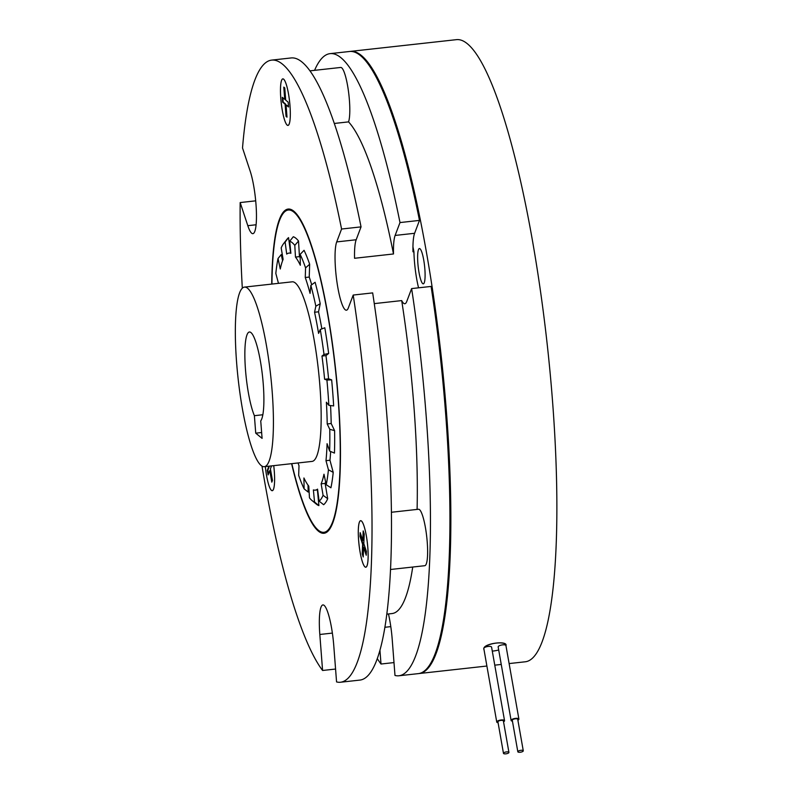 <?xml version="1.0" encoding="UTF-8"?>
<svg xmlns="http://www.w3.org/2000/svg" width="793" height="793" viewBox="0 0 793 793"><rect width="100%" height="100%" fill="white"/><g stroke="black" fill="none" stroke-linecap="round" stroke-linejoin="round"><path stroke-width="1.19" d="M517.849 751.586A2.766 0.912 170 0 0 517.829 751.764A2.766 0.912 170 0 0 520.446 752.22A2.766 0.912 170 0 0 523.261 750.981A2.766 0.912 170 0 0 523.281 750.802A2.766 0.912 170 0 0 520.654 750.347A2.766 0.912 170 0 0 517.849 751.586M508.908 752.567A2.766 0.912 170 0 0 508.928 752.388A2.766 0.912 170 0 0 506.311 751.933A2.766 0.912 170 0 0 503.496 753.172A2.766 0.912 170 0 0 503.476 753.35A2.766 0.912 170 0 0 506.093 753.806A2.766 0.912 170 0 0 508.908 752.567M512.357 720.411A2.766 0.912 -10 0 1 512.278 720.252A2.766 0.912 -10 0 1 512.298 720.074A2.766 0.912 -10 0 1 515.103 718.835A2.766 0.912 -10 0 1 517.73 719.291A2.766 0.912 -10 0 1 517.71 719.469M498.004 722.007A2.766 0.912 -10 0 1 497.925 721.838A2.766 0.912 -10 0 1 497.945 721.66A2.766 0.912 -10 0 1 500.76 720.421A2.766 0.912 -10 0 1 503.377 720.877A2.766 0.912 -10 0 1 503.357 721.065M517.888 720.203A3.955 1.299 170 0 0 518.87 719.34A3.955 1.299 170 0 0 518.9 719.082A3.955 1.299 170 0 0 515.153 718.428A3.955 1.299 170 0 0 511.138 720.203A3.955 1.299 170 0 0 511.108 720.46A3.955 1.299 170 0 0 512.437 721.164M503.535 721.799A3.955 1.299 170 0 0 504.517 720.936A3.955 1.299 170 0 0 504.546 720.678A3.955 1.299 170 0 0 500.799 720.024A3.955 1.299 170 0 0 496.785 721.789A3.955 1.299 170 0 0 496.755 722.046A3.955 1.299 170 0 0 498.093 722.75M511.108 720.46L498.163 646.929A3.955 1.299 -10 0 1 498.192 646.672A3.955 1.299 -10 0 1 502.207 644.907A3.955 1.299 -10 0 1 505.944 645.561L518.9 719.082M496.755 722.046L483.809 648.525A3.955 1.299 -10 0 1 483.839 648.268A3.955 1.299 -10 0 1 487.854 646.493A3.955 1.299 -10 0 1 491.591 647.147L504.546 720.678M269.422 466.125L267.836 470.308L268.48 473.966M271.533 465.887L270.413 468.841L272.455 480.429L271.801 482.154L269.769 470.566L270.294 470.507L272.177 481.182M282.843 97.787L283.18 102.089L285.629 104.101L286.967 116.64M284.36 87.577L285.262 99.274L284.727 99.333L283.785 87.111L284.756 87.904L285.698 100.126L288.146 102.128L288.523 106.956L286.065 104.944L288.483 106.431M363.66 532.351L363.313 540.459L362.788 540.519L363.194 530.933L364.215 534.036L363.809 543.611L366.406 551.462L366.237 555.239L363.64 547.388L363.234 556.973L362.213 553.871L362.619 544.295L360.022 536.445L360.191 532.668L362.788 540.519M360.656 534.076L360.557 536.385L363.154 544.236L362.738 553.811L363.293 555.506M363.64 547.388L364.175 547.339L366.307 553.772M505.964 645.671A11.29 3.707 170 0 0 506.003 645.086A11.29 3.707 170 0 0 495.308 643.212A11.29 3.707 170 0 0 483.839 648.268A11.29 3.707 170 0 0 483.76 649.001A11.29 3.707 170 0 0 483.988 649.546M492.294 651.103A11.29 3.707 170 0 0 498.698 649.982M269.769 470.566L268.113 474.938L267.3 470.368L268.886 466.185M267.3 470.368L267.836 470.308M283.18 102.089L282.645 102.148L282.278 97.321L284.727 99.333M286.065 104.944L287.007 117.166L286.045 116.373L285.103 104.151L282.645 102.148M285.103 104.151L285.629 104.101M286.045 116.373L286.57 116.313M360.557 536.385L360.022 536.445M363.154 544.236L362.619 544.295M362.213 553.871L362.738 553.811M483.839 648.268C485.058 643.024 508.491 640.427 505.914 645.819M391.484 512.258L418.516 509.265A28.389 5.135 83.7 0 1 422.58 515.648A28.389 5.135 83.7 0 1 427.516 546.714A28.389 5.135 83.7 0 1 424.761 565.706L390.602 569.483M388.461 613.951A35.487 6.423 83.7 0 1 392.218 639.455L394.983 675.458A312.967 56.64 -96.3 0 0 398.958 675.765L418.436 673.614A312.967 56.64 83.7 0 0 431.105 286.432L411.626 288.583L406.75 301.469A35.487 6.423 83.7 0 1 404.846 303.729A35.487 6.423 83.7 0 1 401.704 300.587L374.276 303.62M398.958 675.765A312.967 56.64 -96.3 0 0 411.626 288.583M335.568 669.044L322.582 670.481L319.817 634.479A35.487 6.423 83.7 0 1 322.9 604.93A35.487 6.423 83.7 0 1 333.794 645.918L336.559 681.921A312.967 56.64 -96.3 0 0 340.534 682.238L360.012 680.077A312.967 56.64 83.7 0 0 372.67 292.895L353.202 295.055L348.325 307.932A35.487 6.423 83.7 0 1 346.422 310.202A35.487 6.423 83.7 0 1 336.886 281.604A35.487 6.423 83.7 0 1 336.698 241.915L341.575 229.028A312.967 56.64 -96.3 0 0 282.477 64.164A312.967 56.64 -96.3 0 0 271.672 60.109L291.14 57.948A312.967 56.64 83.7 0 1 301.955 62.003A312.967 56.64 83.7 0 1 361.043 226.877L356.176 239.754A35.487 6.423 -96.3 0 0 354.55 258.28L393.497 253.968A35.487 6.423 83.7 0 1 395.122 235.442L399.999 222.565A312.967 56.64 -96.3 0 0 340.901 57.691A312.967 56.64 -96.3 0 0 330.096 53.637L349.564 51.486A312.967 56.64 83.7 0 1 360.379 55.54A312.967 56.64 83.7 0 1 419.477 220.404L414.6 233.291A35.487 6.423 -96.3 0 0 412.975 251.807L413.916 251.708A250.37 45.31 -96.3 0 0 412.945 246.841M330.096 53.637A312.967 56.64 -96.3 0 0 314.573 70.349M399.999 222.565L419.477 220.404M393.992 662.581L381.007 664.019L379.966 650.508M377.359 658.715A312.967 56.64 -96.3 0 0 381.007 664.019M309.944 70.855L340.703 67.455A28.389 5.135 83.7 0 1 349.416 100.245A28.389 5.135 83.7 0 1 348.553 121.884L334.279 123.46M265.348 466.571A23.354 4.223 -96.3 0 0 272.257 490.639A23.354 4.223 -96.3 0 0 273.516 489.142A23.354 4.223 -96.3 0 0 273.734 465.65A23.423 4.243 83.7 0 1 273.526 489.202A23.423 4.243 83.7 0 1 273 490.213A23.423 4.243 83.7 0 1 265.338 466.571M290 105.905A23.354 4.223 -96.3 0 0 282.833 78.923A23.354 4.223 -96.3 0 0 280.801 98.382A23.354 4.223 -96.3 0 0 287.968 125.353A23.354 4.223 -96.3 0 0 290 105.905A23.423 4.243 83.7 0 1 288.711 124.937A23.423 4.243 83.7 0 1 280.791 98.362A23.423 4.243 83.7 0 1 283.646 79.171A23.423 4.243 83.7 0 1 290.01 105.915M362.441 561.91A23.354 4.223 -96.3 0 0 365.781 567.164A23.354 4.223 -96.3 0 0 368.041 551.551A23.354 4.223 -96.3 0 0 363.987 525.997A23.354 4.223 -96.3 0 0 360.646 520.743A23.354 4.223 -96.3 0 0 358.386 536.355A23.354 4.223 -96.3 0 0 362.441 561.91M418.902 673.544A312.967 56.64 -96.3 0 0 419.378 673.505A312.967 56.64 -96.3 0 0 420.419 220.305A312.967 56.64 -96.3 0 0 361.321 55.431A312.967 56.64 -96.3 0 0 350.516 51.376L456.481 39.65A312.967 56.64 83.7 0 1 467.295 43.704A312.967 56.64 83.7 0 1 550.124 372.898A312.967 56.64 83.7 0 1 525.353 661.778L509.116 663.572M424.265 282.704A17.743 3.212 83.7 0 1 423.313 283.835A17.743 3.212 83.7 0 1 418.545 269.531A17.743 3.212 83.7 0 1 418.456 249.686A17.743 3.212 83.7 0 1 419.408 248.556A17.743 3.212 83.7 0 1 424.176 262.86A17.743 3.212 83.7 0 1 424.265 282.704M393.497 253.968A250.37 45.31 -96.3 0 0 348.553 121.884M417.098 509.423A250.37 45.31 -96.3 0 0 401.704 300.587M386.905 614.129L392.069 613.554A250.37 45.31 -96.3 0 0 412.727 567.035M413.916 251.708A35.487 6.423 -96.3 0 0 418.565 287.819M273.02 490.183A23.354 4.223 83.7 0 1 272.316 490.629A23.354 4.223 83.7 0 1 272.286 490.629L272.257 490.639M282.893 78.923L282.833 78.923A23.354 4.223 83.7 0 1 282.893 78.923A23.354 4.223 83.7 0 1 283.676 79.201M288.731 124.897A23.354 4.223 83.7 0 1 288.037 125.344A23.354 4.223 83.7 0 1 287.998 125.353M366.544 566.717A23.354 4.223 83.7 0 1 365.851 567.164A23.354 4.223 83.7 0 1 365.811 567.164M360.706 520.733L360.646 520.743A23.354 4.223 83.7 0 1 360.706 520.733A23.354 4.223 83.7 0 1 361.489 521.011M340.534 682.238A312.967 56.64 -96.3 0 0 353.202 295.055M271.672 60.109A312.967 56.64 -96.3 0 0 242.519 147.974L250.162 171.1A35.487 6.423 83.7 0 1 256.327 209.927A35.487 6.423 83.7 0 1 252.888 233.667A35.487 6.423 83.7 0 1 247.812 225.678L240.17 202.562A312.967 56.64 -96.3 0 0 242.311 288.196M261.997 466.086A312.967 56.64 -96.3 0 0 322.582 670.481M240.17 202.562L255.693 200.837M341.575 229.028L361.043 226.877M363.987 525.947A23.423 4.243 83.7 0 1 367.952 549.499A23.423 4.243 83.7 0 1 366.525 566.747A23.423 4.243 83.7 0 1 362.441 561.959A23.423 4.243 83.7 0 1 358.297 534.333A23.423 4.243 83.7 0 1 361.459 520.991A23.423 4.243 83.7 0 1 363.987 525.947M271.731 284.082A163.1 29.519 83.7 0 1 288.156 209.065A163.1 29.519 83.7 0 1 293.787 211.176A163.1 29.519 83.7 0 1 336.956 382.732A163.1 29.519 83.7 0 1 324.04 533.273A163.1 29.519 83.7 0 1 318.409 531.161A163.1 29.519 83.7 0 1 291.616 463.667M261.631 432.512L255.733 433.166L254.384 415.691L262.85 414.749M254.384 415.691A45.171 8.178 83.7 0 1 245.206 365.613A45.171 8.178 83.7 0 1 249.408 331.999A45.171 8.178 83.7 0 1 250.965 332.584A45.171 8.178 83.7 0 1 262.503 376.011A45.171 8.178 83.7 0 1 260.738 420.885L262.086 438.37L255.733 433.166M272.168 391.455A90.343 16.346 -96.3 0 0 244.442 287.106A90.343 16.346 -96.3 0 0 236.592 362.342A90.343 16.346 -96.3 0 0 264.317 466.69A90.343 16.346 -96.3 0 0 272.168 391.455M291.824 463.647A162.129 29.341 -96.3 0 0 318.34 530.22A162.129 29.341 -96.3 0 0 323.94 532.311A162.129 29.341 -96.3 0 0 336.767 382.662A162.129 29.341 -96.3 0 0 293.866 212.127A162.129 29.341 -96.3 0 0 288.265 210.026A162.129 29.341 -96.3 0 0 271.94 284.063M330.661 451.504A119.247 21.58 83.7 0 1 329.957 460.237L325.982 460.674A119.247 21.58 -96.3 0 0 327.073 443.703L329.63 451.068L334.458 453.09A135.514 24.524 83.7 0 0 334.606 430.649L329.769 429.31L327.212 423.958A119.247 21.58 -96.3 0 0 326.379 402.2L328.857 405.322L333.655 405.927A135.514 24.524 83.7 0 0 331.652 379.867L326.914 380.045L324.615 379.262A119.247 21.58 -96.3 0 0 321.978 356.037L324.01 354.451L328.659 353.48L325.953 355.601L321.978 356.037M329.957 460.237L333.219 472.38L328.431 469.783L325.982 460.674M328.431 469.783A131.44 23.79 83.7 0 1 326.21 484.721L330.929 487.784A135.514 24.524 83.7 0 0 333.219 472.38M325.645 482.055A119.247 21.58 83.7 0 1 325.11 483.393L321.135 483.839A119.247 21.58 -96.3 0 0 323.98 474.224L326.21 484.721M325.11 483.393L327.697 498.698L323.078 495.318L321.135 483.839M323.078 495.318A131.44 23.79 83.7 0 1 319.133 501.156L323.633 504.715A135.514 24.524 83.7 0 0 327.697 498.698M317.398 489.896L318.895 505.607L314.534 502.009L313.384 489.915A119.247 21.58 -96.3 0 0 315.247 490.133A119.247 21.58 -96.3 0 0 317.557 489.132L319.133 501.156M308.031 485.138L308.14 492.047L304.106 488.855L303.927 477.981A119.247 21.58 -96.3 0 0 308.784 486.149L309.468 497.855A131.44 23.79 83.7 0 0 311.986 500.512L316.268 504.051A135.514 24.524 83.7 0 1 316.209 504.001M304.106 488.855A131.44 23.79 83.7 0 1 298.674 475.344L299.001 465.719A119.247 21.58 -96.3 0 1 298.059 462.953M289.713 241.211A131.44 23.79 83.7 0 1 292.201 242.668A131.44 23.79 83.7 0 1 294.788 245.364L298.535 241.022A135.514 24.524 83.7 0 0 295.868 238.237A135.514 24.524 83.7 0 0 293.311 236.74L289.713 241.211L290.872 253.314A119.247 21.58 -96.3 0 0 289.009 253.086A119.247 21.58 -96.3 0 0 286.699 254.087L285.123 242.073A131.44 23.79 83.7 0 0 283.557 243.679A131.44 23.79 83.7 0 0 281.178 247.912L283.121 259.39A119.247 21.58 -96.3 0 0 280.276 268.996L278.036 258.498A131.44 23.79 83.7 0 0 275.825 273.436L278.264 282.546A119.247 21.58 -96.3 0 0 278.184 283.369M278.036 258.498L281.267 254.563L282.576 260.728M285.123 242.073L288.563 237.622L290.575 252.917M283.557 243.679L286.957 239.278A135.514 24.524 83.7 0 1 288.563 237.622M298.535 241.022L299.447 256.635L295.472 257.081L294.788 245.364M300.141 254.365A131.44 23.79 83.7 0 1 305.573 267.875L309.657 264.228A135.514 24.524 83.7 0 0 304.056 250.301L300.141 254.365L300.329 265.249A119.247 21.58 -96.3 0 0 295.472 257.081M299.447 256.635A119.247 21.58 83.7 0 1 300.2 257.646M309.657 264.228L309.23 277.064L305.255 277.5L305.573 267.875M310.876 285.371A131.44 23.79 83.7 0 1 315.842 306.177L320.233 303.719A135.514 24.524 83.7 0 0 315.118 282.258L310.876 285.371L310.063 293.37A119.247 21.58 -96.3 0 0 305.255 277.5M309.23 277.064A119.247 21.58 83.7 0 1 311.718 284.756M320.233 303.719L318.538 311.808L314.563 312.254L315.842 306.177M328.659 353.48A135.514 24.524 83.7 0 0 324.813 327.767L320.273 329.501L318.588 333.407A119.247 21.58 -96.3 0 0 314.563 312.254M318.538 311.808A119.247 21.58 83.7 0 1 321.859 328.897M320.273 329.501A131.44 23.79 83.7 0 1 324.01 354.451M325.953 355.601A119.247 21.58 83.7 0 1 328.58 378.826L324.615 379.262M328.58 378.826L331.652 379.867M326.914 380.045A131.44 23.79 83.7 0 1 328.857 405.322M330.552 405.54A119.247 21.58 83.7 0 1 331.187 423.512L327.212 423.958M331.187 423.512L334.606 430.649M329.769 429.31A131.44 23.79 83.7 0 1 329.63 451.068M244.442 287.106L292.191 281.822A90.343 16.346 83.7 0 1 319.916 386.171A90.343 16.346 83.7 0 1 312.065 461.407L264.317 466.69M318.895 505.607A135.514 24.524 83.7 0 1 316.328 504.1A135.514 24.524 83.7 0 1 316.268 504.051M314.534 502.009A131.44 23.79 83.7 0 1 312.046 500.552A131.44 23.79 83.7 0 1 311.986 500.512M414.6 233.291L395.122 235.442M390.79 626.629L384.992 627.273M356.176 239.754L336.698 241.915M332.366 633.092L319.817 634.479M256.099 224.766L247.812 225.678M517.73 719.291L523.281 750.802M512.278 720.252L517.829 751.764M497.925 721.838L503.476 753.35M503.377 720.877L508.928 752.388M501.245 664.445L494.763 665.158M486.892 666.031L419.378 673.505M291.457 209.679L288.265 210.026M327.132 531.964L323.94 532.311M317.656 489.866L315.247 490.133M290.823 252.888L289.009 253.086"/></g></svg>
